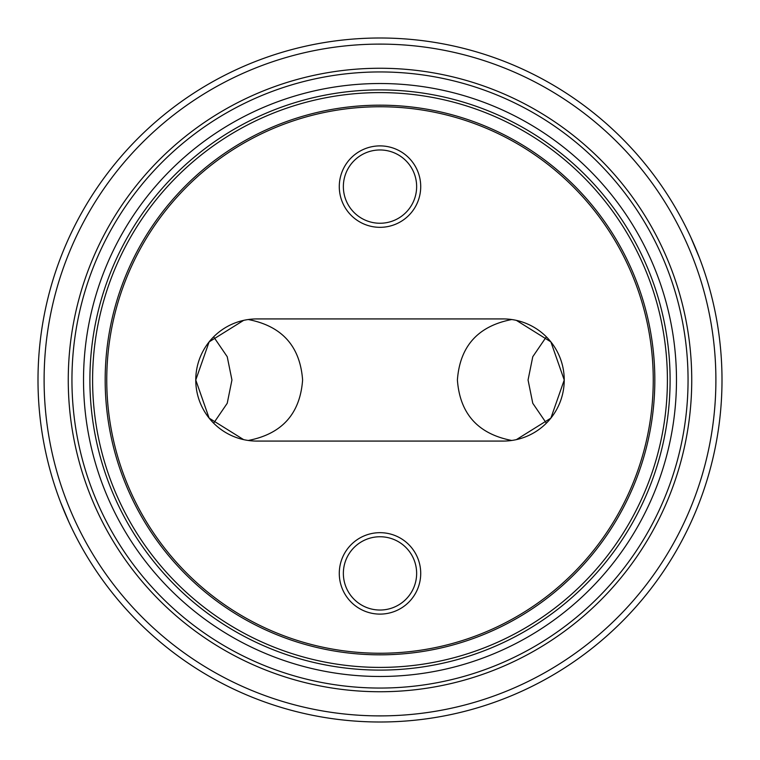<?xml version="1.0" encoding="UTF-8"?>
<svg xmlns="http://www.w3.org/2000/svg" width="760" height="760" viewBox="0 0 760 760"><rect width="100%" height="100%" fill="white"/><g stroke="black" fill="none" stroke-linecap="round" stroke-linejoin="round"><path stroke-width="1.14" d="M68.789 521.806L60.553 502.142M691.211 521.806L690.897 522.5M380 722A342 342 0 0 1 38 380A342 342 0 0 1 380 38A342 342 0 0 1 722 380A342 342 0 0 1 380 722M690.897 237.5L699.447 257.858M213.645 423.177L227.23 403.275L231.942 380L227.23 356.725L213.645 336.822M250.952 319.209L248.263 319.533C281.988 326.069 300.105 346.227 302.603 380C300.105 413.772 281.988 433.931 248.263 440.467L251.104 440.8M243.608 439.622L209.123 418.123L195.766 380L209.123 341.876L243.608 320.378M253.755 319.01L251.883 319.133M509.048 440.791L511.736 440.467C478.012 433.931 459.895 413.772 457.397 380C459.895 346.227 478.012 326.069 511.736 319.533L508.896 319.2M503.158 318.924L256.842 318.924A61.076 61.076 0 0 0 195.766 380A61.076 61.076 0 0 0 256.842 441.075L503.158 441.075A61.076 61.076 0 0 0 564.233 380A61.076 61.076 0 0 0 503.158 318.924M380 106.751A273.248 273.248 0 0 0 106.751 380A273.248 273.248 0 0 0 380 653.248A273.248 273.248 0 0 0 653.248 380A273.248 273.248 0 0 0 380 106.751M380 105.174A274.826 274.826 0 0 0 105.174 380A274.826 274.826 0 0 0 380 654.825A274.826 274.826 0 0 0 654.825 380A274.826 274.826 0 0 0 380 105.174M380 44.108A335.891 335.891 0 0 0 44.108 380A335.891 335.891 0 0 0 380 715.892A335.891 335.891 0 0 0 715.892 380A335.891 335.891 0 0 0 380 44.108M251.883 440.866L253.963 440.999M506.245 440.99L508.117 440.866M546.355 336.822L532.769 356.725L528.058 380L532.769 403.275L546.355 423.177M516.392 320.378L550.876 341.876L564.233 380L550.876 418.123L516.392 439.622M508.117 319.133L506.036 319M380 227.325A40.717 40.717 0 0 0 420.717 186.608A40.717 40.717 0 0 0 380 145.891A40.717 40.717 0 0 0 339.283 186.608A40.717 40.717 0 0 0 380 227.325M380 149.967A36.642 36.642 0 0 0 343.358 186.608A36.642 36.642 0 0 0 380 223.25A36.642 36.642 0 0 0 416.641 186.608A36.642 36.642 0 0 0 380 149.967M380 614.108A40.717 40.717 0 0 0 420.717 573.392A40.717 40.717 0 0 0 380 532.674A40.717 40.717 0 0 0 339.283 573.392A40.717 40.717 0 0 0 380 614.108M380 610.033A36.642 36.642 0 0 1 343.358 573.392A36.642 36.642 0 0 1 380 536.75A36.642 36.642 0 0 1 416.641 573.392A36.642 36.642 0 0 1 380 610.033M380 92.596A287.403 287.403 0 0 0 92.596 380A287.403 287.403 0 0 0 380 667.403A287.403 287.403 0 0 0 667.403 380A287.403 287.403 0 0 0 380 92.596M380 89.898A290.101 290.101 0 0 0 89.898 380A290.101 290.101 0 0 0 380 670.101A290.101 290.101 0 0 0 670.101 380A290.101 290.101 0 0 0 380 89.898M380 83.524A296.476 296.476 0 0 1 676.476 380A296.476 296.476 0 0 1 380 676.476A296.476 296.476 0 0 1 83.524 380A296.476 296.476 0 0 1 380 83.524M380 71.944A308.056 308.056 0 0 0 71.944 380A308.056 308.056 0 0 0 380 688.056A308.056 308.056 0 0 0 688.056 380A308.056 308.056 0 0 0 380 71.944M380 68.257A311.742 311.742 0 0 1 691.742 380A311.742 311.742 0 0 1 380 691.742A311.742 311.742 0 0 1 68.257 380A311.742 311.742 0 0 1 380 68.257"/></g></svg>
